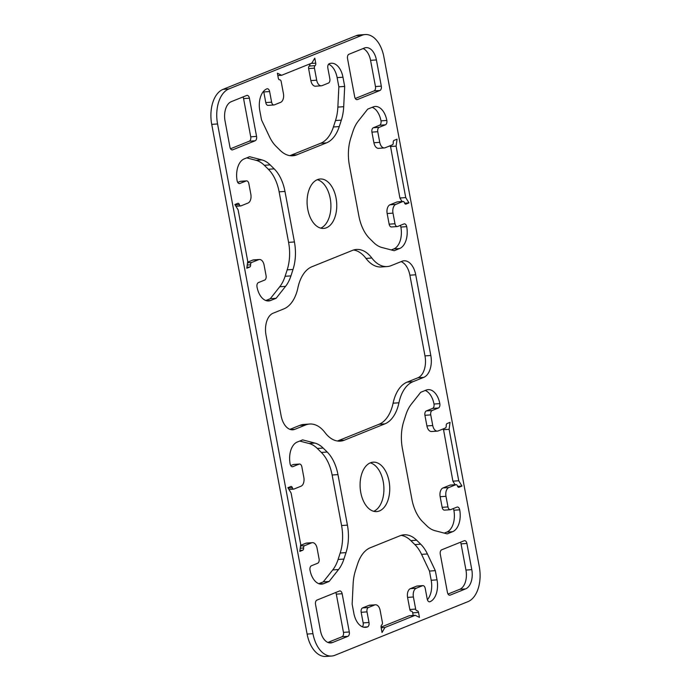 <?xml version="1.0" encoding="UTF-8"?>
<svg xmlns="http://www.w3.org/2000/svg" width="691" height="691" viewBox="0 0 691 691"><rect width="100%" height="100%" fill="white"/><g stroke="black" fill="none" stroke-linecap="round" stroke-linejoin="round"><path stroke-width="1.04" d="M352.445 250.41A36.433 21.723 -94.1 0 1 356.496 249.46A36.433 21.723 -94.1 0 1 371.836 258.011A36.433 21.723 85.9 0 0 387.176 266.553A36.433 21.723 85.9 0 0 391.227 265.612L402.007 261.267A18.216 10.857 -94.1 0 1 404.028 260.792A18.216 10.857 -94.1 0 1 415.714 274.776L430.813 355.485A18.216 10.857 -94.1 0 1 423.73 377.372L412.959 381.708A36.433 21.723 85.9 0 0 398.932 402.784A36.433 21.723 -94.1 0 1 384.904 423.851L344.386 440.176A36.433 21.723 -94.1 0 1 340.343 441.126A36.433 21.723 -94.1 0 1 324.995 432.575A36.433 21.723 85.9 0 0 309.654 424.032A36.433 21.723 85.9 0 0 305.603 424.974L294.832 429.318A18.216 10.857 -94.1 0 1 292.803 429.793A18.216 10.857 -94.1 0 1 281.125 415.809L266.018 335.109A18.216 10.857 -94.1 0 1 273.1 313.213L283.88 308.877A36.433 21.723 85.9 0 0 297.907 287.801A36.433 21.723 -94.1 0 1 311.935 266.735L352.445 250.41M387.176 266.553L381.346 266.968A36.433 21.723 -94.1 0 1 366.005 258.425A36.433 21.723 85.9 0 0 353.602 249.995M289.918 429.361L299.773 425.388A36.433 21.723 -94.1 0 1 303.824 424.447L309.654 424.032M337.398 441.005A36.433 21.723 85.9 0 0 338.555 440.59L379.065 424.265A36.433 21.723 85.9 0 0 393.093 403.199A36.433 21.723 -94.1 0 1 407.12 382.123L417.9 377.787A18.216 10.857 85.9 0 0 424.982 355.891L409.875 275.191A18.216 10.857 85.9 0 0 401.082 261.639M265.81 300.516L270.285 298.711L279.725 286.765A36.433 21.723 85.9 0 0 285.098 276.288L287.18 269.853A36.433 21.723 85.9 0 0 288.588 242.368L279.129 191.839A36.433 21.723 85.9 0 0 268.358 169.269L264.325 165.296A36.433 21.723 85.9 0 0 256.059 160.321L246.713 157.885M284.968 191.424L294.426 241.962A36.433 21.723 -94.1 0 1 293.019 269.447L290.937 275.882A36.433 21.723 -94.1 0 1 285.564 286.35L276.124 298.296L270.717 300.473A18.216 10.857 -94.1 0 1 268.695 300.948A18.216 10.857 -94.1 0 1 257.009 286.964A3.645 2.168 -94.1 0 1 258.425 282.584L264.662 280.071A3.645 2.168 85.9 0 0 266.078 275.7L264.092 265.076A7.29 4.345 85.9 0 0 259.419 259.488A7.29 4.345 85.9 0 0 258.607 259.678L251.507 262.537A2.185 1.304 85.9 0 0 250.608 264.8A2.185 1.304 -94.1 0 1 249.71 267.072L246.799 268.238L247.732 261.276L238.101 209.822L234.871 204.527L237.816 203.335A2.185 1.304 -94.1 0 1 238.067 203.284A2.185 1.304 -94.1 0 1 239.38 204.614A2.185 1.304 85.9 0 0 240.701 205.944A2.185 1.304 85.9 0 0 240.943 205.883L248.009 203.042A7.29 4.345 85.9 0 0 250.842 194.283L248.855 183.668A3.645 2.168 85.9 0 0 246.523 180.869A3.645 2.168 85.9 0 0 246.117 180.964L239.881 183.478A3.645 2.168 -94.1 0 1 239.475 183.573A3.645 2.168 -94.1 0 1 237.134 180.774A18.216 10.857 -94.1 0 1 244.217 158.887L249.624 156.71L261.898 159.906A36.433 21.723 -94.1 0 1 270.164 164.881L274.189 168.854A36.433 21.723 -94.1 0 1 284.968 191.424L279.129 191.839M237.73 182.407L240.278 181.379A3.645 2.168 -94.1 0 1 240.684 181.284L246.523 180.869M247.611 262.165L252.776 260.084A7.29 4.345 -94.1 0 1 253.588 259.894L259.419 259.488M276.124 298.296L270.285 298.711M402.412 448.632A36.433 21.723 -94.1 0 1 403.82 421.147L405.902 414.712A36.433 21.723 -94.1 0 1 411.275 404.235L420.715 392.289L426.114 390.113A18.216 10.857 -94.1 0 1 428.144 389.638A18.216 10.857 -94.1 0 1 439.822 403.622A3.645 2.168 -94.1 0 1 438.405 408.001L432.169 410.514A3.645 2.168 85.9 0 0 430.752 414.894L432.739 425.509A7.29 4.345 85.9 0 0 437.412 431.106A7.29 4.345 85.9 0 0 438.224 430.916L445.332 428.049A2.185 1.304 85.9 0 0 446.231 425.786A2.185 1.304 -94.1 0 1 447.129 423.523L450.04 422.348L449.107 429.318L458.738 480.763L461.959 486.058L459.014 487.25A2.185 1.304 -94.1 0 1 458.772 487.302A2.185 1.304 -94.1 0 1 457.451 485.972A2.185 1.304 85.9 0 0 456.138 484.641A2.185 1.304 85.9 0 0 455.896 484.702L448.822 487.544A7.29 4.345 85.9 0 0 445.989 496.302L447.975 506.926A3.645 2.168 85.9 0 0 450.316 509.716A3.645 2.168 85.9 0 0 450.722 509.621L456.958 507.108A3.645 2.168 -94.1 0 1 457.364 507.013A3.645 2.168 -94.1 0 1 459.696 509.811A18.216 10.857 -94.1 0 1 452.614 531.699L447.207 533.875L434.941 530.679A36.433 21.723 -94.1 0 1 426.675 525.704L422.642 521.731A36.433 21.723 -94.1 0 1 411.871 499.161L402.412 448.632M444.287 533.115L446.783 532.113A18.216 10.857 85.9 0 0 453.866 510.226A3.645 2.168 85.9 0 0 453.27 508.593M450.316 509.716L444.477 510.131A3.645 2.168 -94.1 0 1 442.145 507.332L440.158 496.717A7.29 4.345 -94.1 0 1 442.991 487.958L450.057 485.117A2.185 1.304 -94.1 0 1 450.299 485.056A2.185 1.304 -94.1 0 1 450.549 485.073M461.959 486.058L457.606 486.369M455.058 484.719L452.899 481.178L443.389 428.835M458.738 480.763L452.899 481.178M449.107 429.318L443.268 429.724M437.412 431.106L431.581 431.512A7.29 4.345 -94.1 0 1 426.908 425.924L424.922 415.3A3.645 2.168 -94.1 0 1 426.338 410.929L432.575 408.416A3.645 2.168 85.9 0 0 433.991 404.036A18.216 10.857 85.9 0 0 425.19 390.484M420.698 544.18A36.433 21.723 -94.1 0 1 427.409 553.966L435.313 570.654L437.032 579.853A18.216 10.857 -94.1 0 1 429.949 601.74A3.645 2.168 -94.1 0 1 429.543 601.835A3.645 2.168 -94.1 0 1 427.211 599.037L425.224 588.421A3.645 2.168 85.9 0 0 422.883 585.623A3.645 2.168 85.9 0 0 422.477 585.718L416.241 588.231A7.29 4.345 85.9 0 0 413.408 596.989L415.671 609.082A2.185 1.304 85.9 0 0 417.07 610.758A2.185 1.304 85.9 0 0 417.105 610.758A2.185 1.304 -94.1 0 1 417.131 610.758A2.185 1.304 -94.1 0 1 418.53 612.433L419.463 617.391L415.196 615.301L384.973 627.48L382.037 632.472L381.104 627.454A2.185 1.304 -94.1 0 1 381.743 624.94A2.185 1.304 85.9 0 0 382.391 622.427L380.145 610.395A7.29 4.345 85.9 0 0 375.472 604.798A7.29 4.345 85.9 0 0 374.66 604.988L368.424 607.501A3.645 2.168 85.9 0 0 367.007 611.88L368.994 622.496A3.645 2.168 -94.1 0 1 367.577 626.875A18.216 10.857 -94.1 0 1 365.548 627.35A18.216 10.857 -94.1 0 1 353.87 613.366L352.142 604.167L353.136 583.895A36.433 21.723 -94.1 0 1 355.502 570.455L357.584 564.02A36.433 21.723 -94.1 0 1 370.341 547.73L400.02 535.767A36.433 21.723 -94.1 0 1 404.071 534.817A36.433 21.723 -94.1 0 1 416.664 540.207L420.698 544.18L414.859 544.594L410.825 540.621A36.433 21.723 85.9 0 0 401.177 535.361M427.384 599.745A18.216 10.857 85.9 0 0 431.193 580.267L429.474 571.06L421.57 554.372A36.433 21.723 85.9 0 0 414.859 544.594M362.395 626.806A3.645 2.168 85.9 0 0 363.155 622.911L361.168 612.295A3.645 2.168 -94.1 0 1 362.585 607.916L368.821 605.402A7.29 4.345 -94.1 0 1 369.633 605.212L375.472 604.798M384.973 627.48L381.156 627.748M381.052 627.117L409.366 615.716L415.196 615.301M413.183 615.439L412.7 612.848A2.185 1.304 85.9 0 0 411.335 611.164M411.24 611.172L411.266 611.172A2.185 1.304 -94.1 0 1 411.24 611.172A2.185 1.304 -94.1 0 1 409.832 609.497L407.569 597.404A7.29 4.345 -94.1 0 1 410.402 588.646L416.647 586.132A3.645 2.168 -94.1 0 1 417.044 586.037L422.883 585.623M435.313 570.654L429.474 571.06M327.189 452.026A36.433 21.723 -94.1 0 1 337.959 474.605L347.418 525.134A36.433 21.723 -94.1 0 1 346.01 552.619L343.928 559.054A36.433 21.723 -94.1 0 1 338.555 569.531L329.115 581.468L323.716 583.645A18.216 10.857 -94.1 0 1 321.686 584.12A18.216 10.857 -94.1 0 1 310.009 570.135A3.645 2.168 -94.1 0 1 311.425 565.765L317.661 563.251A3.645 2.168 85.9 0 0 319.078 558.872L317.091 548.248A7.29 4.345 85.9 0 0 312.418 542.66A7.29 4.345 85.9 0 0 311.606 542.85L304.498 545.709A2.185 1.304 85.9 0 0 303.599 547.98A2.185 1.304 -94.1 0 1 302.701 550.243L299.79 551.418L300.723 544.448L291.092 492.994L287.871 487.699L290.816 486.516A2.185 1.304 -94.1 0 1 291.058 486.455A2.185 1.304 -94.1 0 1 292.379 487.786A2.185 1.304 85.9 0 0 293.692 489.116A2.185 1.304 85.9 0 0 293.934 489.064L301.008 486.214A7.29 4.345 85.9 0 0 303.841 477.455L301.855 466.84A3.645 2.168 85.9 0 0 299.514 464.041A3.645 2.168 85.9 0 0 299.108 464.136L292.872 466.65A3.645 2.168 -94.1 0 1 292.466 466.745A3.645 2.168 -94.1 0 1 290.134 463.946A18.216 10.857 -94.1 0 1 297.216 442.059L302.623 439.882L314.889 443.078A36.433 21.723 -94.1 0 1 323.155 448.053L327.189 452.026L321.35 452.441L317.324 448.468A36.433 21.723 85.9 0 0 309.058 443.492L299.704 441.057M318.801 583.688L323.284 581.882L332.716 569.937A36.433 21.723 85.9 0 0 338.098 559.468L340.179 553.033A36.433 21.723 85.9 0 0 341.579 525.549L332.129 475.019A36.433 21.723 85.9 0 0 321.35 452.441M290.721 465.579L293.278 464.551A3.645 2.168 -94.1 0 1 293.684 464.456L299.514 464.041M300.602 545.346L305.767 543.264A7.29 4.345 -94.1 0 1 306.579 543.074L312.418 542.66M329.115 581.468L323.284 581.882M397.316 226.544A3.645 2.168 85.9 0 0 397.722 226.449L403.959 223.936A3.645 2.168 -94.1 0 1 404.365 223.841A3.645 2.168 -94.1 0 1 406.705 226.639A18.216 10.857 -94.1 0 1 399.623 248.527L394.215 250.703L381.942 247.508A36.433 21.723 -94.1 0 1 373.676 242.532L369.65 238.559A36.433 21.723 -94.1 0 1 358.871 215.981L349.421 165.451A36.433 21.723 -94.1 0 1 350.821 137.967L352.902 131.532A36.433 21.723 -94.1 0 1 358.284 121.063L367.716 109.118L373.123 106.941A18.216 10.857 -94.1 0 1 375.153 106.466A18.216 10.857 -94.1 0 1 386.83 120.45A3.645 2.168 -94.1 0 1 385.414 124.821L379.178 127.334A3.645 2.168 85.9 0 0 377.761 131.713L379.748 142.337A7.29 4.345 85.9 0 0 384.421 147.926A7.29 4.345 85.9 0 0 385.233 147.736L392.333 144.877A2.185 1.304 85.9 0 0 393.231 142.614A2.185 1.304 -94.1 0 1 394.129 140.342L397.04 139.167L396.107 146.138L405.738 197.591L408.968 202.886L406.023 204.07A2.185 1.304 -94.1 0 1 405.781 204.13A2.185 1.304 -94.1 0 1 404.46 202.8A2.185 1.304 85.9 0 0 403.138 201.47A2.185 1.304 85.9 0 0 402.896 201.522L395.831 204.372A7.29 4.345 85.9 0 0 392.998 213.13L394.984 223.746A3.645 2.168 85.9 0 0 397.316 226.544L391.486 226.959A3.645 2.168 -94.1 0 1 389.145 224.16L387.159 213.545A7.29 4.345 -94.1 0 1 389.992 204.786L397.066 201.936A2.185 1.304 -94.1 0 1 397.308 201.884A2.185 1.304 -94.1 0 1 397.558 201.902M408.968 202.886L404.606 203.197M402.058 201.547L399.908 198.006L390.398 145.654M405.738 197.591L399.908 198.006M396.107 146.138L390.277 146.552M384.421 147.926L378.582 148.34A7.29 4.345 -94.1 0 1 373.909 142.752L371.922 132.128A3.645 2.168 -94.1 0 1 373.339 127.749L379.575 125.235A3.645 2.168 85.9 0 0 380.991 120.865A18.216 10.857 85.9 0 0 372.199 107.312M391.296 249.943L393.784 248.941A18.216 10.857 85.9 0 0 400.866 227.054A3.645 2.168 85.9 0 0 400.279 225.421M327.845 68.089A3.645 2.168 -94.1 0 1 329.262 63.71A18.216 10.857 -94.1 0 1 331.283 63.235A18.216 10.857 -94.1 0 1 342.969 77.219L344.688 86.418L343.703 106.69A36.433 21.723 -94.1 0 1 341.337 120.13L339.255 126.565A36.433 21.723 -94.1 0 1 326.489 142.864L296.81 154.819A36.433 21.723 -94.1 0 1 292.759 155.769A36.433 21.723 -94.1 0 1 280.175 150.379L276.141 146.406A36.433 21.723 -94.1 0 1 269.43 136.628L261.526 119.94L259.807 110.733A18.216 10.857 -94.1 0 1 266.89 88.845A3.645 2.168 -94.1 0 1 267.287 88.75A3.645 2.168 -94.1 0 1 269.628 91.549L271.615 102.164A3.645 2.168 85.9 0 0 273.956 104.963A3.645 2.168 85.9 0 0 274.353 104.868L280.598 102.354A7.29 4.345 85.9 0 0 283.431 93.596L281.168 81.503A2.185 1.304 85.9 0 0 279.76 79.828A2.185 1.304 85.9 0 0 279.734 79.828A2.185 1.304 -94.1 0 1 279.7 79.836A2.185 1.304 -94.1 0 1 278.3 78.152L277.376 73.203L281.634 75.284L311.857 63.106L314.794 58.122L315.735 63.131A2.185 1.304 -94.1 0 1 315.087 65.645A2.185 1.304 85.9 0 0 314.44 68.159L316.694 80.191A7.29 4.345 85.9 0 0 321.367 85.788A7.29 4.345 85.9 0 0 322.179 85.598L328.415 83.084A3.645 2.168 85.9 0 0 329.832 78.705L327.845 68.089M321.367 85.788L315.528 86.202A7.29 4.345 -94.1 0 1 310.855 80.605L308.609 68.573A2.185 1.304 -94.1 0 1 309.257 66.06A2.185 1.304 85.9 0 0 309.948 63.883M281.634 75.284L277.817 75.561M273.956 104.963L268.117 105.377A3.645 2.168 -94.1 0 1 265.776 102.579L263.789 91.963A3.645 2.168 85.9 0 0 263.616 91.255M289.823 155.639A36.433 21.723 85.9 0 0 290.98 155.233L320.659 143.27A36.433 21.723 85.9 0 0 333.416 126.98L335.498 120.545A36.433 21.723 85.9 0 0 337.864 107.105L338.858 86.833L337.13 77.634A18.216 10.857 85.9 0 0 328.605 64.194M344.688 86.418L338.858 86.833M348.955 54.252L364.338 48.05A16.031 9.562 -94.1 0 1 366.118 47.636A16.031 9.562 -94.1 0 1 376.405 59.936L381.302 86.133A3.645 2.168 -94.1 0 1 379.886 90.512L357.428 99.556A3.645 2.168 -94.1 0 1 357.031 99.651A3.645 2.168 -94.1 0 1 354.69 96.852L347.538 58.631A3.645 2.168 -94.1 0 1 348.955 54.252M355.286 98.485L374.047 90.918A3.645 2.168 85.9 0 0 375.463 86.548L370.566 60.35A16.031 9.562 85.9 0 0 363.112 48.543M225.041 120.934A16.031 9.562 -94.1 0 1 231.278 101.672L246.661 95.47A3.645 2.168 -94.1 0 1 247.067 95.375A3.645 2.168 -94.1 0 1 249.408 98.174L256.56 136.403A3.645 2.168 -94.1 0 1 255.143 140.783L232.686 149.835A3.645 2.168 -94.1 0 1 232.28 149.93A3.645 2.168 -94.1 0 1 229.948 147.131L225.041 120.934M230.535 148.755L249.304 141.197A3.645 2.168 85.9 0 0 250.721 136.818L243.569 98.588A3.645 2.168 85.9 0 0 242.973 96.956M448.027 594.044L459.722 589.328A16.031 9.562 85.9 0 0 465.959 570.066L461.052 543.869A3.645 2.168 85.9 0 0 460.465 542.245M466.891 543.454L471.789 569.652A16.031 9.562 -94.1 0 1 465.561 588.913L450.169 595.115A3.645 2.168 -94.1 0 1 449.772 595.21A3.645 2.168 -94.1 0 1 447.431 592.412L440.279 554.182A3.645 2.168 -94.1 0 1 441.696 549.803L464.145 540.759A3.645 2.168 -94.1 0 1 464.551 540.664A3.645 2.168 -94.1 0 1 466.891 543.454L461.052 543.869M315.537 604.452A3.645 2.168 -94.1 0 1 316.953 600.082L339.402 591.03A3.645 2.168 -94.1 0 1 339.808 590.935A3.645 2.168 -94.1 0 1 342.149 593.733L349.3 631.963A3.645 2.168 -94.1 0 1 347.884 636.333L332.501 642.535A16.031 9.562 -94.1 0 1 330.713 642.95A16.031 9.562 -94.1 0 1 320.434 630.65L315.537 604.452M327.888 642.457L342.045 636.748A3.645 2.168 85.9 0 0 343.462 632.369L336.31 594.148A3.645 2.168 85.9 0 0 335.714 592.515M320.719 228.134A24.772 14.77 85.9 0 0 330.816 203.076A24.772 14.77 85.9 0 0 317.29 179.686M317.419 179.634A24.772 14.77 -94.1 0 1 320.166 178.995A24.772 14.77 -94.1 0 1 336.655 202.662A24.772 14.77 -94.1 0 1 323.673 228.419A24.772 14.77 -94.1 0 1 307.417 207.093A24.772 14.77 -94.1 0 1 317.419 179.634M373.71 511.314A24.772 14.77 85.9 0 0 383.816 486.248A24.772 14.77 85.9 0 0 370.281 462.866M370.411 462.815A24.772 14.77 -94.1 0 1 373.166 462.167A24.772 14.77 -94.1 0 1 389.646 485.833A24.772 14.77 -94.1 0 1 376.664 511.59A24.772 14.77 -94.1 0 1 360.417 490.265A24.772 14.77 -94.1 0 1 370.411 462.815M365.194 34.55L359.363 34.965A29.143 17.379 85.9 0 0 356.115 35.716L223.055 89.346A29.143 17.379 85.9 0 0 211.722 124.363L307.115 634.079A29.143 17.379 85.9 0 0 325.806 656.45L331.637 656.035A29.143 17.379 -94.1 0 1 312.945 633.664L217.561 123.948A29.143 17.379 -94.1 0 1 228.894 88.932L361.954 35.31A29.143 17.379 -94.1 0 1 365.194 34.55A29.143 17.379 -94.1 0 1 383.885 56.921L479.278 566.637A29.143 17.379 -94.1 0 1 467.945 601.654L334.885 655.284A29.143 17.379 -94.1 0 1 331.637 656.035M371.836 258.011L366.005 258.425M294.832 429.318L290.73 429.612M305.603 424.974L299.773 425.388M344.386 440.176L338.555 440.59M384.904 423.851L379.065 424.265M398.932 402.784L393.093 403.199M412.959 381.708L407.12 382.123M423.73 377.372L417.9 377.787M430.813 355.485L424.982 355.891M415.714 274.776L409.875 275.191M294.426 241.962L288.588 242.368M274.189 168.854L268.358 169.269M270.164 164.881L264.325 165.296M261.898 159.906L256.059 160.321M239.881 183.478L239.06 183.538M246.117 180.964L240.278 181.379M239.38 204.614L235.113 204.916M249.71 267.072L246.929 267.262M250.608 264.8L247.223 265.042M251.507 262.537L247.525 262.822M258.607 259.678L252.776 260.084M270.717 300.473L266.622 300.766M285.564 286.35L279.725 286.765M290.937 275.882L285.098 276.288M293.019 269.447L287.18 269.853M452.614 531.699L446.783 532.113M459.696 509.811L453.866 510.226M447.975 506.926L442.145 507.332M445.989 496.302L440.158 496.717M448.822 487.544L442.991 487.958M455.896 484.702L450.057 485.117M459.014 487.25L458.522 487.285M432.739 425.509L426.908 425.924M430.752 414.894L424.922 415.3M432.169 410.514L426.338 410.929M438.405 408.001L432.575 408.416M439.822 403.622L433.991 404.036M427.409 553.966L421.57 554.372M416.664 540.207L410.825 540.621M367.577 626.875L363.475 627.169M368.994 622.496L363.155 622.911M367.007 611.88L361.168 612.295M368.424 607.501L362.585 607.916M374.66 604.988L368.821 605.402M418.53 612.433L412.7 612.848M415.671 609.082L409.832 609.497M413.408 596.989L407.569 597.404M416.241 588.231L410.402 588.646M422.477 585.718L416.647 586.132M429.949 601.74L429.128 601.801M437.032 579.853L431.193 580.267M337.959 474.605L332.129 475.019M323.155 448.053L317.324 448.468M314.889 443.078L309.058 443.492M292.872 466.65L292.051 466.71M299.108 464.136L293.278 464.551M292.379 487.786L288.104 488.088M302.701 550.243L299.92 550.442M303.599 547.98L300.222 548.213M304.498 545.709L300.516 545.994M311.606 542.85L305.767 543.264M323.716 583.645L319.613 583.938M338.555 569.531L332.716 569.937M343.928 559.054L338.098 559.468M346.01 552.619L340.179 553.033M347.418 525.134L341.579 525.549M394.984 223.746L389.145 224.16M392.998 213.13L387.159 213.545M395.831 204.372L389.992 204.786M402.896 201.522L397.066 201.936M406.023 204.07L405.531 204.104M379.748 142.337L373.909 142.752M377.761 131.713L371.922 132.128M379.178 127.334L373.339 127.749M385.414 124.821L379.575 125.235M386.83 120.45L380.991 120.865M399.623 248.527L393.784 248.941M406.705 226.639L400.866 227.054M316.694 80.191L310.855 80.605M314.44 68.159L308.609 68.573M315.087 65.645L309.257 66.06M315.735 63.131L310.959 63.468M271.615 102.164L265.776 102.579M269.628 91.549L263.789 91.963M296.81 154.819L290.98 155.233M326.489 142.864L320.659 143.27M339.255 126.565L333.416 126.98M341.337 120.13L335.498 120.545M343.703 106.69L337.864 107.105M342.969 77.219L337.13 77.634M357.428 99.556L356.616 99.616M379.886 90.512L374.047 90.918M381.302 86.133L375.463 86.548M376.405 59.936L370.566 60.35M232.686 149.835L231.865 149.887M255.143 140.783L249.304 141.197M256.56 136.403L250.721 136.818M249.408 98.174L243.569 98.588M471.789 569.652L465.959 570.066M450.169 595.115L449.357 595.167M465.561 588.913L459.722 589.328M332.501 642.535L328.89 642.794M347.884 636.333L342.045 636.748M349.3 631.963L343.462 632.369M342.149 593.733L336.31 594.148M312.945 633.664L307.115 634.079M361.954 35.31L356.115 35.716M228.894 88.932L223.055 89.346M217.561 123.948L211.722 124.363M240.701 205.944L235.942 206.281M456.138 484.641L450.299 485.056M293.692 489.116L288.942 489.453M403.138 201.47L397.308 201.884"/></g></svg>
